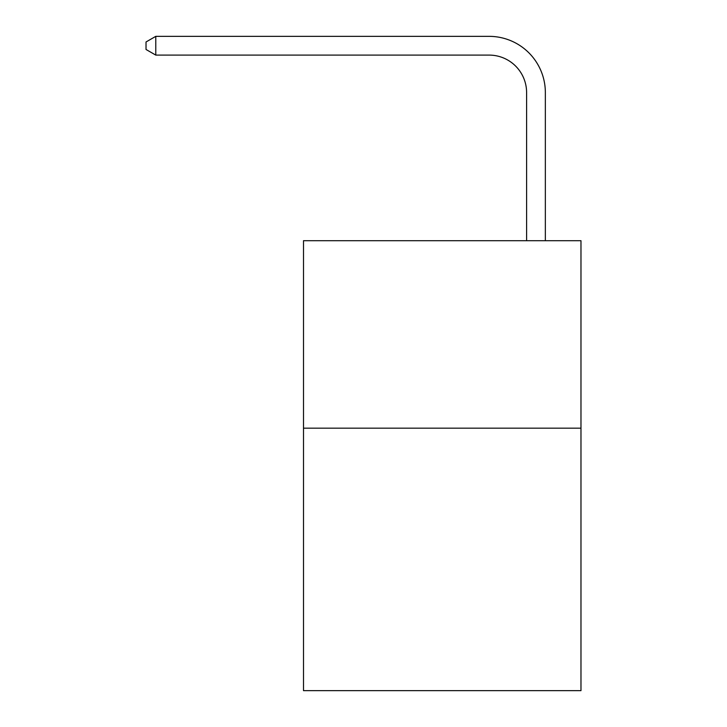 <?xml version="1.0" encoding="UTF-8"?>
<svg xmlns="http://www.w3.org/2000/svg" width="727" height="727" viewBox="0 0 727 727"><rect width="100%" height="100%" fill="white"/><g stroke="black" fill="none" stroke-linecap="round" stroke-linejoin="round"><path stroke-width="1.09" d="M580.973 428.176L580.973 690.65L303.504 690.65L303.504 240.701L580.973 240.701L580.973 428.176L303.504 428.176M526.602 240.701L526.602 92.593A37.495 37.495 0 0 0 489.107 55.098L155.778 55.098L146.027 49.472L146.027 41.975L155.778 36.35L489.107 36.35A56.243 56.243 0 0 1 545.35 92.593L545.35 240.701M526.602 92.593A37.495 37.495 0 0 0 489.107 55.098A37.495 37.495 0 0 1 526.602 92.593A37.495 37.495 0 0 0 489.107 55.098A37.495 37.495 0 0 1 526.602 92.593A37.495 37.495 0 0 0 489.107 55.098A37.495 37.495 0 0 1 526.602 92.593A37.495 37.495 0 0 0 489.107 55.098A37.495 37.495 0 0 1 526.602 92.593A37.495 37.495 0 0 0 489.107 55.098A37.495 37.495 0 0 1 526.602 92.593A37.495 37.495 0 0 0 489.107 55.098A37.495 37.495 0 0 1 526.602 92.593A37.495 37.495 0 0 0 489.107 55.098A37.495 37.495 0 0 1 526.602 92.593A37.495 37.495 0 0 0 489.107 55.098A37.495 37.495 0 0 1 526.602 92.593A37.495 37.495 0 0 0 489.107 55.098A37.495 37.495 0 0 1 526.602 92.593A37.495 37.495 0 0 0 489.107 55.098A37.495 37.495 0 0 1 526.602 92.593A37.495 37.495 0 0 0 489.107 55.098A37.495 37.495 0 0 1 526.602 92.593A37.495 37.495 0 0 0 489.107 55.098A37.495 37.495 0 0 1 526.602 92.593A37.495 37.495 0 0 0 489.107 55.098A37.495 37.495 0 0 1 526.602 92.593A37.495 37.495 0 0 0 489.107 55.098A37.495 37.495 0 0 1 526.602 92.593A37.495 37.495 0 0 0 489.107 55.098A37.495 37.495 0 0 1 526.602 92.593A37.495 37.495 0 0 0 489.107 55.098A37.495 37.495 0 0 1 526.602 92.593A37.495 37.495 0 0 0 489.107 55.098A37.495 37.495 0 0 1 526.602 92.593A37.495 37.495 0 0 0 489.107 55.098A37.495 37.495 0 0 1 526.602 92.593A37.495 37.495 0 0 0 489.107 55.098A37.495 37.495 0 0 1 526.602 92.593A37.495 37.495 0 0 0 489.107 55.098A37.495 37.495 0 0 1 526.602 92.593A37.495 37.495 0 0 0 489.107 55.098A37.495 37.495 0 0 1 526.602 92.593A37.495 37.495 0 0 0 489.107 55.098A37.495 37.495 0 0 1 526.602 92.593M155.778 36.35L489.107 36.35L155.778 36.35L489.107 36.35L155.778 36.35L489.107 36.35L155.778 36.35L489.107 36.35L155.778 36.35L489.107 36.35L155.778 36.35L489.107 36.35L155.778 36.35L489.107 36.35L155.778 36.35L489.107 36.35L155.778 36.35L489.107 36.35L155.778 36.35L489.107 36.35L155.778 36.35L489.107 36.35L155.778 36.35L489.107 36.35L155.778 36.35L489.107 36.35L155.778 36.35L489.107 36.35L155.778 36.35L489.107 36.35L155.778 36.35L489.107 36.35L155.778 36.35L489.107 36.35L155.778 36.35L489.107 36.35L155.778 36.35L489.107 36.35L155.778 36.35L489.107 36.35L155.778 36.35L489.107 36.35L155.778 36.35L489.107 36.35L155.778 36.35L155.778 55.098"/></g></svg>

